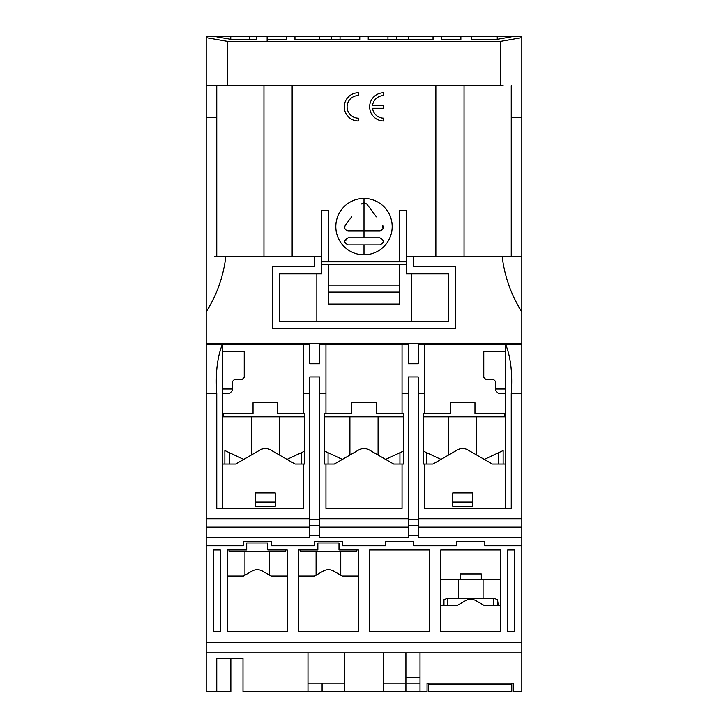 <?xml version="1.0" encoding="UTF-8"?>
<svg xmlns="http://www.w3.org/2000/svg" width="728" height="728" viewBox="0 0 728 728"><rect width="100%" height="100%" fill="white"/><g stroke="black" fill="none" stroke-linecap="round" stroke-linejoin="round"><path stroke-width="1.09" d="M382.992 228.929L379.852 230.849L364 230.849L379.852 230.849C383.065 230.121 384.011 228.246 382.673 225.207L383.001 228.901M364 237.892L379.852 237.892L348.148 237.892L364 237.892L364 230.849L348.148 230.849C344.926 230.121 343.989 228.246 345.327 225.207L348.357 221.176M364 254.8A28.183 28.183 0 0 0 392.183 226.617A28.183 28.183 0 0 0 364 198.435A28.183 28.183 0 0 0 335.817 226.617A28.183 28.183 0 0 0 364 254.8L364 244.936M369.833 208.099L373.109 212.458M376.376 216.817L366.821 204.077L364 202.666L361.179 204.077L364 202.666L364 198.435M216.753 36.873L216.753 36.4L216.753 36.873L231.704 39.503L256.565 39.503L256.565 36.4L249.513 36.4L249.513 39.503M359.769 39.503L359.769 36.4L359.769 39.503L294.958 39.503L294.958 36.4L331.595 36.4L331.595 39.503M340.049 39.503L340.049 36.4L387.951 36.4L387.951 39.503M249.513 36.4L206.188 36.4L206.188 518.718L309.755 518.718L309.755 537.31L206.188 537.31L206.188 545.763L243.179 545.763L243.179 541.541L271.353 541.541L271.353 545.763L314.332 545.763L314.332 541.541L342.515 541.541L342.515 545.763L385.485 545.763L385.485 541.541L413.668 541.541L413.668 545.763L456.647 545.763L456.647 541.541L484.821 541.541L484.821 545.763L521.812 545.763L521.812 537.31L418.245 537.31L418.245 527.172L521.812 527.172L521.812 537.31M319.264 39.503L319.264 36.4M294.958 39.503L294.958 36.4L267.131 36.4L267.131 39.503L286.504 39.503L286.504 36.4L286.504 39.503M358.367 92.765A14.087 14.087 0 0 0 344.271 106.852A14.087 14.087 0 0 0 358.367 120.939L358.367 118.127A11.275 11.275 0 0 1 347.092 106.852A11.275 11.275 0 0 1 358.367 95.577L358.367 92.765L358.367 95.577M383.729 92.765A14.087 14.087 0 0 0 369.633 106.852A14.087 14.087 0 0 0 383.729 120.939L383.729 118.127A11.275 11.275 0 0 1 372.545 108.263L383.729 108.263L383.729 105.442L372.545 105.442A11.275 11.275 0 0 1 383.729 95.577L383.729 92.765M328.774 210.419L328.774 261.843L321.731 261.843L321.731 264.664L406.269 264.664L406.269 210.419L399.226 210.419L399.226 261.843L328.774 261.843L328.774 210.419L321.731 210.419L321.731 256.211L314.687 256.211L314.687 266.776L272.409 266.776L272.409 328.774L455.591 328.774L455.591 266.776L413.313 266.776L413.313 256.211L502.138 256.211C504.513 276.249 511.074 294.813 521.812 311.893L521.812 36.4L511.247 36.4L511.247 36.873L496.296 39.503L471.435 39.503L471.435 36.4L471.435 39.503M433.042 85.713L435.863 85.713L435.863 256.211M317.499 85.713L410.501 85.713M292.137 256.211L292.137 85.713L294.958 85.713M521.812 527.172L521.812 311.893M387.951 36.4L396.405 36.4L396.405 39.503L396.405 36.4L433.042 36.4L433.042 39.503L368.231 39.503L368.231 36.4L368.231 39.503M433.042 39.503L433.042 36.4L441.496 36.4L441.496 39.503L460.87 39.503L460.87 36.4L511.247 36.4L511.247 36.873M408.736 39.503L408.736 36.4M521.812 37.647L500.673 41.369L227.327 41.369L206.188 37.647M256.565 39.503L256.565 36.4L267.131 36.4L267.131 39.503M460.87 39.503L460.87 36.4L441.496 36.4L441.496 39.503M340.049 36.4L331.595 36.4M521.812 343.571L206.188 343.571M206.188 311.893C216.926 294.813 223.487 276.249 225.862 256.211L314.687 256.211M214.642 256.211L225.862 256.211M206.188 117.417L216.753 117.417L216.753 256.211M216.753 85.713L216.753 117.417M503.139 85.713L206.188 85.713M227.327 41.369L227.327 85.713M351.633 216.808L345.327 225.207C343.989 228.237 344.926 230.121 348.148 230.849L364 230.849L364 202.666M344.626 241.35L348.148 237.892C343.607 240.204 343.607 242.551 348.148 244.936L379.852 244.936C384.393 242.561 384.393 240.204 379.852 237.892M358.367 120.939L358.367 118.127M372.545 108.263L383.729 108.263M413.313 256.211L406.269 256.211L406.269 273.819L448.539 273.819L448.539 321.731L279.461 321.731L279.461 273.819L321.731 273.819L321.731 256.211M521.812 256.211L502.138 256.211M464.045 85.713L464.045 256.211M263.955 256.211L263.955 85.713M406.269 261.843L399.226 261.843L399.226 210.419M500.673 85.713L500.673 41.369M511.247 85.713L511.247 117.417L521.812 117.417L511.247 117.417L511.247 256.211M497.251 39.339L497.251 36.4M230.749 36.4L230.749 39.339M267.131 36.4L267.131 41.369M517.581 343.571L517.581 344.271M210.419 344.271L210.419 343.571M222.395 389.007L232.259 389.007M495.741 389.007L505.605 389.007M411.475 321.731L411.475 273.819L411.475 321.731M316.844 321.731L316.844 273.819M448.539 273.819L448.539 321.731M279.461 321.731L279.461 273.819M328.774 292.128L328.774 304.113L399.226 304.113L399.226 292.128L328.774 292.128L328.774 264.664M399.226 264.664L399.226 292.128M328.774 285.085L399.226 285.085M474.965 402.748L450.304 402.748L474.965 402.748L474.965 413.313L505.605 413.313L505.605 393.593L498.562 393.593L495.741 390.772L495.741 381.609L493.63 379.497L485.885 379.497L483.765 377.386L483.765 351.315L505.605 351.315L505.605 344.271L521.812 344.271M423.177 416.835L504.904 416.835L504.904 413.313M521.812 518.718L418.245 518.718L418.245 527.172M418.245 535.198L408.381 535.198L418.245 535.198M206.188 537.31L206.188 518.718M408.381 525.652L418.245 525.652M319.619 527.172L319.619 537.31L408.381 537.31L408.381 527.172L319.619 527.172L319.619 518.718L408.381 518.718L408.381 527.172M206.188 527.172L309.755 527.172M319.619 525.652L309.755 525.652M319.619 535.198L309.755 535.198M420.011 652.852L420.011 691.6L427.054 691.6L427.054 683.146L513.358 683.146L513.358 691.6L521.812 691.6L521.812 545.763M344.271 652.852L344.271 691.6L242.997 691.6L242.997 658.485L216.753 658.485L216.753 691.6L206.188 691.6L206.188 652.852L521.812 652.852M206.188 545.763L206.188 652.852M298.48 631.713L298.48 549.995L317.854 549.995L317.854 542.952L338.993 542.952L338.993 549.995L358.367 549.995L358.367 631.713L298.48 631.713L298.48 576.057L314.605 576.057L323.141 571.134A10.565 10.565 0 0 1 333.706 571.134L342.233 576.057L358.367 576.057M267.831 542.952L267.831 549.995L287.205 549.995L287.205 631.713L227.327 631.713L227.327 549.995L246.701 549.995L246.701 542.952L267.831 542.952L246.701 542.952M369.633 631.713L429.52 631.713L429.52 549.995L369.633 549.995L369.633 631.713M220.275 549.995L213.231 549.995L213.231 631.713L220.275 631.713L220.275 549.995M507.725 549.995L507.725 631.713L514.769 631.713L514.769 549.995L507.725 549.995M440.795 631.713L500.673 631.713L500.673 549.995L440.795 549.995L440.795 631.713L440.795 605.65L456.92 605.65L465.447 600.727A10.565 10.565 0 0 1 476.021 600.727L484.548 605.65L500.673 605.65M385.485 541.541L413.668 541.541M456.647 541.541L484.821 541.541M521.812 642.287L206.188 642.287M206.188 344.271L309.755 344.271L309.755 363.782L319.619 363.782L319.619 344.271L325.953 344.271L325.953 413.313L325.953 344.271L402.047 344.271L402.047 413.313L403.449 413.313L403.449 464.045L393.675 464.045L369.287 449.959A10.565 10.565 0 0 0 358.713 449.959L334.325 464.045L324.551 464.045L324.551 413.313L351.67 413.313L351.67 402.748L376.331 402.748L376.331 413.313L402.047 413.313L402.047 344.271L408.381 344.271L408.381 363.782L418.245 363.782L418.245 344.271L505.605 344.271C510.792 357.302 512.676 373.746 511.247 393.593L511.247 508.426L424.588 508.426L511.247 508.426M505.605 413.313L505.605 464.045L492.31 464.045L467.913 449.959A10.565 10.565 0 0 0 457.348 449.959L432.951 464.045L424.588 464.045L424.588 508.426M424.588 464.045L423.177 464.045L423.177 413.313L450.304 413.313L450.304 402.748M424.588 344.271L424.588 413.313M418.245 518.718L418.245 376.94L408.381 376.94L408.381 519.428L418.245 519.428L418.245 518.718M319.619 518.718L319.619 519.428L309.755 519.428L309.755 376.94L319.619 376.94L319.619 518.718M420.011 677.513L405.915 677.513M420.011 691.6L383.729 691.6L383.729 652.852M513.358 683.146L511.775 683.146L511.775 691.6L428.637 691.6L428.637 683.146L427.054 683.146M222.395 413.313L222.395 344.271C217.217 357.248 215.333 373.692 216.753 393.593L216.753 508.426L222.395 508.426L222.395 413.313L253.035 413.313L253.035 402.748L277.696 402.748L277.696 413.313L303.412 413.313L303.412 344.271M303.412 413.313L304.823 413.313L304.823 464.045L295.049 464.045L270.652 449.959A10.565 10.565 0 0 0 260.087 449.959L235.69 464.045L222.395 464.045M216.753 508.426L303.412 508.426L303.412 464.045M230.849 658.485L230.849 691.6L216.753 691.6M242.997 658.485L242.997 691.6M344.271 683.146L307.99 683.146L307.99 691.6L307.99 652.852M227.327 576.057L243.452 576.057L251.979 571.134A10.565 10.565 0 0 1 262.553 571.134L271.08 576.057L287.205 576.057L287.205 631.713M429.52 549.995L429.52 631.713M500.673 579.579L481.299 579.579L481.299 573.946L460.169 573.946L460.169 579.579L440.795 579.579L440.795 549.995M405.915 652.852L405.915 683.146L383.729 683.146M344.271 691.6L383.729 691.6M505.605 464.045L505.605 508.426M505.605 351.315L505.605 393.593M402.047 508.426L402.047 464.045L402.047 508.426L325.953 508.426L402.047 508.426M325.953 464.045L325.953 508.426L325.953 464.045M405.915 691.6L405.915 683.146L420.011 683.146M322.085 691.6L322.085 683.146M222.395 508.426L303.412 508.426M222.395 351.315L244.235 351.315L244.235 377.386L242.115 379.497L234.371 379.497L232.259 381.609L232.259 390.772L229.438 393.593L222.395 393.593M452.771 506.315L452.771 492.929L472.499 492.929L472.499 506.315L452.771 506.315M255.501 506.315L255.501 492.929L275.229 492.929L275.229 506.315L255.501 506.315M460.169 579.579L481.299 579.579M428.637 684.557L511.775 684.557M476.722 455.046L476.722 416.835M448.539 455.046L448.539 416.835M472.499 502.083L452.771 502.083M502.438 450.878L503.139 450.55L502.438 450.878M426.69 464.045L426.69 452.698L423.177 451.041L440.995 459.404M498.571 464.045L498.571 452.698L503.139 450.55L484.275 459.404M503.139 450.55L503.139 464.045L503.139 450.55M229.083 549.995L229.083 551.405L285.449 551.405L285.449 549.995M269.597 575.202L269.597 551.405M244.936 575.202L244.936 551.405M376.331 402.748L351.67 402.748M403.449 416.835L324.551 416.835M277.696 402.748L253.035 402.748M223.096 413.313L223.096 416.835L304.823 416.835M378.087 455.046L378.087 416.835M349.913 455.046L349.913 416.835M328.064 464.045L328.064 452.698L324.551 451.041L342.36 459.404M399.936 464.045L399.936 452.698L403.449 451.041L385.64 459.404M279.461 455.046L279.461 416.835M251.278 455.046L251.278 416.835M275.229 502.083L255.501 502.083M229.429 464.045L229.429 452.698L224.861 450.55L243.725 459.404M301.31 464.045L301.31 452.698L304.823 451.041L287.005 459.404M338.993 542.952L317.854 542.952M300.245 549.995L300.245 551.405L356.602 551.405L356.602 549.995M340.75 575.202L340.75 551.405M316.089 575.202L316.089 551.405M493.784 605.65L493.784 598.189L483.064 598.416L483.064 579.579M443.962 605.65L443.962 599.717L447.684 598.189L458.403 598.416L458.403 579.579M498.516 605.65L498.334 604.522L498.516 605.65M442.952 605.65L443.134 604.522L443.134 605.65M443.962 599.717L443.134 604.522M498.334 605.65L497.506 599.717L493.784 598.189L447.684 598.189L447.684 605.65M521.812 393.593L511.247 393.593M424.588 393.593L418.245 393.593M309.755 393.593L303.412 393.593M206.188 393.593L216.753 393.593M402.047 393.593L408.381 393.593M325.953 393.593L319.619 393.593M224.861 464.045L224.861 450.55L224.861 464.045M497.506 605.65L497.506 599.717"/></g></svg>

